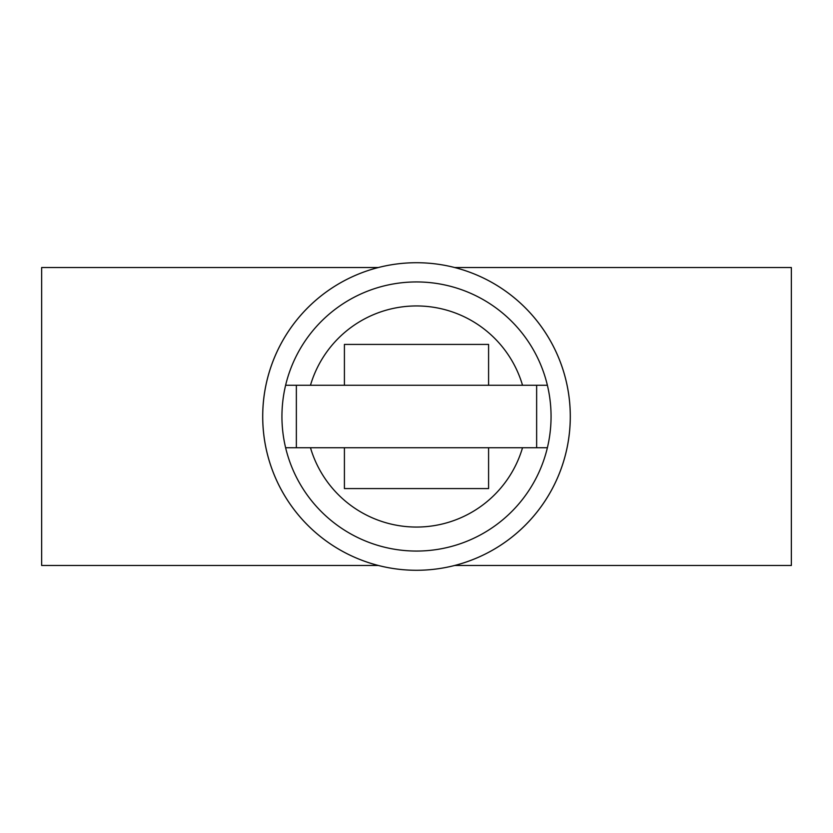 <?xml version="1.0" encoding="UTF-8"?>
<svg xmlns="http://www.w3.org/2000/svg" width="833" height="833" viewBox="0 0 833 833"><rect width="100%" height="100%" fill="white"/><g stroke="black" fill="none" stroke-linecap="round" stroke-linejoin="round"><path stroke-width="1.25" d="M791.35 565.482L791.35 267.518L454.641 267.518A153.782 153.782 0 0 1 454.641 565.482L791.35 565.482M41.65 565.482L378.359 565.482A153.782 153.782 0 0 1 378.359 267.518L41.65 267.518L41.65 565.482M392.468 344.414L440.532 344.414M488.586 385.262L488.586 344.414L344.414 344.414L344.414 385.262M344.414 447.738L344.414 488.586L488.586 488.586L488.586 447.738M392.468 488.586L440.532 488.586M536.639 447.738L536.639 385.262L296.361 385.262L296.361 447.738L536.639 447.738M310.47 385.262A110.529 110.529 0 0 1 522.53 385.262M522.53 447.738A110.529 110.529 0 0 1 310.47 447.738M535.942 385.262L547.385 385.262A134.561 134.561 0 0 1 547.385 447.738L535.942 447.738M297.058 447.738L285.615 447.738A134.561 134.561 0 0 1 416.5 281.939A134.561 134.561 0 0 1 547.385 385.262M285.615 385.262L297.058 385.262M262.718 416.5A153.782 153.782 0 0 1 416.5 262.718A153.782 153.782 0 0 1 570.282 416.5A153.782 153.782 0 0 1 416.5 570.282A153.782 153.782 0 0 1 262.718 416.5A153.782 153.782 0 0 1 416.5 262.718A153.782 153.782 0 0 1 570.282 416.5A153.782 153.782 0 0 1 416.5 570.282A153.782 153.782 0 0 1 262.718 416.5M547.385 447.738A134.561 134.561 0 0 1 285.615 447.738"/></g></svg>
